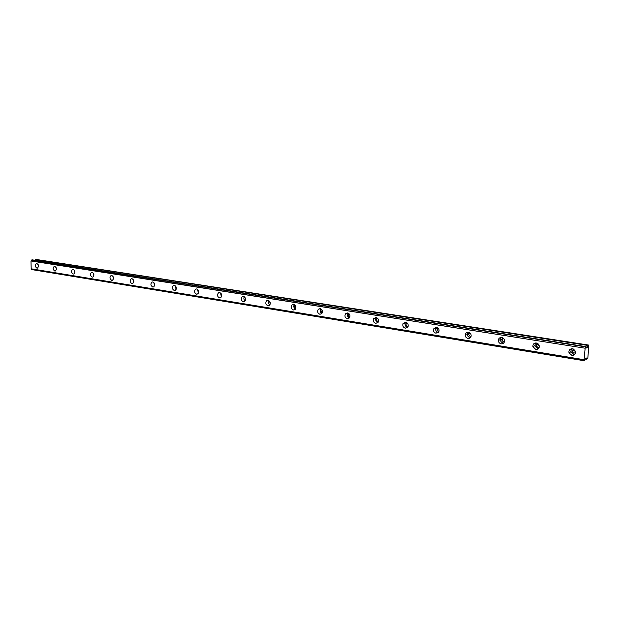 <?xml version="1.0" encoding="UTF-8"?>
<svg xmlns="http://www.w3.org/2000/svg" width="620" height="620" viewBox="0 0 620 620"><rect width="100%" height="100%" fill="white"/><g stroke="black" fill="none" stroke-linecap="round" stroke-linejoin="round"><path stroke-width="0.93" d="M575.608 352.61L573.794 353.183L571.942 351.61L573.376 349.021M575.593 351.897L574.097 350.416L574.027 349.378M539.315 347.006L537.811 347.371L535.959 345.534L537.308 343.31M539.299 345.921L538.23 343.945M504.502 341.581L503.293 341.791L501.471 339.667L502.704 337.838M504.424 339.946L503.952 338.954M471.091 336.335L470.146 336.435L468.41 334.033L469.487 332.591M438.999 331.258L438.301 331.289L436.682 328.631L437.565 327.554M408.146 326.345L407.673 326.337C406.317 325.864 405.821 324.911 406.193 323.477L406.875 322.718M378.479 321.594L378.2 321.571C376.782 321.028 376.34 320.021 376.875 318.556L377.34 318.068M349.913 316.998L349.812 316.983C348.355 316.371 347.967 315.332 348.634 313.86L348.905 313.588M322.392 312.55C320.959 311.852 320.633 310.791 321.408 309.372L321.493 309.287M295.864 308.249C294.578 307.474 294.314 306.443 295.066 305.149M270.274 304.087L269.568 301.157M245.567 300.049L244.947 297.313M221.704 296.135L221.162 293.617M198.64 292.33L198.175 290.051M176.336 288.633L175.941 286.618M154.744 285.029L154.427 283.325M133.835 281.496L133.595 280.17M113.576 277.993L113.437 277.194M36.867 263.508L36.371 263.539C34.821 265.19 35.007 266.724 36.929 268.142L37.44 268.111C38.975 266.445 38.781 264.911 36.867 263.508M38.215 264.732L38.494 266.507M572.516 348.773C569.78 348.804 568.602 350.168 568.997 352.865L571.919 355.376C574.709 355.338 575.871 353.942 575.422 351.183L572.516 348.773M571.392 348.773L570.78 351.881L573.686 354.377L574.864 354.369M536.362 343.015C533.975 342.984 532.82 344.17 532.89 346.572L535.82 349.486C538.253 349.517 539.408 348.3 539.284 345.844L536.362 343.015M535.548 342.984L534.796 345.635L537.711 348.541L538.571 348.564M501.689 337.497C499.643 337.412 498.519 338.404 498.325 340.481C498.503 342.287 499.464 343.41 501.2 343.844C503.285 343.922 504.409 342.899 504.564 340.767C504.347 339.001 503.386 337.908 501.689 337.497M501.146 337.458L500.348 339.589C500.526 341.387 501.479 342.504 503.207 342.938L503.789 342.976M468.402 332.196C466.674 332.08 465.612 332.894 465.217 334.622C465.155 336.629 466.07 337.892 467.961 338.427C469.728 338.543 470.797 337.706 471.161 335.916C471.177 333.94 470.255 332.7 468.402 332.196M468.092 332.165L467.341 333.769C467.279 335.769 468.185 337.032 470.068 337.559L470.417 337.598M436.418 327.104L433.481 329.019C433.147 331.181 434 332.576 436.031 333.219L439.007 331.227C439.278 329.088 438.418 327.716 436.418 327.104M436.317 327.089L435.689 328.213C435.356 330.359 436.209 331.754 438.232 332.39L438.371 332.413M405.674 322.214L403 323.687C402.403 325.95 403.178 327.453 405.325 328.213L408.03 326.67C408.58 324.423 407.789 322.935 405.674 322.214M405.743 322.222L405.294 322.919C404.697 325.144 405.457 326.647 407.565 327.414M376.092 317.502L373.697 318.626C372.853 320.935 373.542 322.524 375.782 323.392L378.208 322.214C379.006 319.912 378.301 318.339 376.092 317.502M376.317 317.548L376.069 317.889C375.224 320.067 375.852 321.64 377.937 322.601M347.603 312.968L345.487 313.821C344.418 316.138 345.038 317.781 347.332 318.757L349.494 317.858C350.502 315.541 349.874 313.914 347.603 312.968M347.967 313.053L347.921 313.115C346.882 315.208 347.378 316.82 349.417 317.952M320.153 308.597L318.277 309.248C317.045 311.535 317.587 313.216 319.912 314.286L321.827 313.604C323.02 311.302 322.462 309.636 320.153 308.597M320.641 308.737C319.626 310.705 320.06 312.286 321.943 313.464M293.686 304.389L292.028 304.877C290.656 307.125 291.144 308.83 293.477 309.977L295.174 309.45C296.507 307.195 296.004 305.505 293.686 304.389M294.283 304.575C293.353 306.427 293.748 307.946 295.453 309.132M268.142 300.32L266.685 300.7C265.213 302.893 265.639 304.598 267.972 305.815L269.475 305.412C270.909 303.203 270.467 301.506 268.142 300.32M268.84 300.56C268.003 302.312 268.351 303.769 269.894 304.947M243.49 296.399L242.188 296.693C240.645 298.832 241.033 300.529 243.342 301.8L244.675 301.49C246.194 299.336 245.799 297.639 243.49 296.399L242.188 296.693M244.272 296.693C243.521 298.336 243.838 299.739 245.226 300.894M219.674 292.601L218.511 292.834C216.915 294.919 217.263 296.608 219.55 297.918L220.743 297.678C222.309 295.585 221.952 293.896 219.674 292.601M220.534 292.966L221.394 296.98M196.649 288.935L195.61 289.122C193.983 291.144 194.3 292.826 196.555 294.175L197.625 293.973C199.222 291.942 198.896 290.261 196.649 288.935M197.578 289.37L198.361 293.183M174.383 285.394L173.445 285.541C171.802 287.51 172.097 289.176 174.313 290.548L175.274 290.392C176.886 288.409 176.592 286.742 174.383 285.394M175.375 285.897L176.08 289.509M152.83 281.968L151.985 282.085C150.342 283.991 150.606 285.642 152.784 287.037L153.651 286.913C155.279 284.983 155.008 283.34 152.83 281.968M153.892 282.55L154.527 285.944M131.967 278.644L131.2 278.737C129.557 280.596 129.805 282.232 131.944 283.635L132.726 283.534C134.354 281.658 134.098 280.031 131.967 278.644M133.083 279.31L133.657 282.48M111.755 275.427L111.058 275.505C109.43 277.318 109.663 278.93 111.747 280.341L112.468 280.263C114.08 278.434 113.848 276.822 111.755 275.427M112.925 276.179L113.437 279.116M92.171 272.312L91.535 272.374C89.915 274.141 90.133 275.737 92.178 277.156L92.837 277.086C94.442 275.303 94.217 273.714 92.171 272.312M93.388 273.164L93.837 275.846M73.175 269.281L72.594 269.336C70.998 271.064 71.199 272.637 73.206 274.063L73.803 274.009C75.392 272.265 75.183 270.692 73.175 269.281M74.439 270.25L74.834 272.661M54.754 266.352L54.211 266.391C52.638 268.08 52.832 269.638 54.793 271.056L55.351 271.01C56.908 269.312 56.707 267.762 54.754 266.352M56.056 267.437L56.389 269.553M32.364 259.873L586.078 346.65L32.387 259.873L31 260.966L31.186 268.91L584.141 359.848L584.342 360.638L31.829 269.599L584.365 360.747M586.071 346.65L31.721 259.958M586.078 346.65L586.466 347.944M31.829 269.599L584.373 360.755L585.513 358.554L586.427 358.019L586.784 359.244L585.327 359.003M586.807 359.282L585.311 359.042L586.822 359.298L587.837 358.011L588.837 345.1L588.14 345.487L35.867 259.4L35.185 260.307M31.31 268.925L31.759 269.514M588.837 345.1L35.867 259.4M35.758 259.478L588.14 345.487M588.07 345.619L587.396 347.448L586.505 347.952M31.628 260.067L585.691 346.867M585.621 347.045L585.195 348.223L31.085 260.834M31 260.966L585.195 348.223M585.133 348.425L584.079 359.701L31.109 268.793M31.186 268.91L584.079 359.701M586.14 347.254L587.396 347.448M587.473 347.324L586.117 347.107M574.097 350.416L571.942 351.61M538.261 344.402L535.959 345.534M503.735 338.667L501.471 339.667M470.309 333.273L468.41 334.033M438.193 328.081L436.682 328.631M407.317 323.097L406.193 323.477M377.627 318.324L376.875 318.556M349.06 313.736L348.634 313.86M570.78 351.881L568.997 352.865M534.796 345.635L532.89 346.572M500.348 339.589L498.325 340.481M467.341 333.769L465.217 334.622M435.689 328.213L433.481 329.019M405.294 322.919L403 323.687M376.069 317.889L373.697 318.626M347.921 313.115L345.487 313.821M320.439 308.667L318.277 309.248M293.857 304.42L292.028 304.877M268.228 300.336L266.685 300.7M219.635 292.601L218.511 292.834M196.579 288.928L195.61 289.122M174.282 285.378L173.445 285.541M152.714 281.953L151.985 282.085M131.835 278.628L131.2 278.737M111.616 275.412L111.058 275.505M92.023 272.296L91.535 272.374M73.028 269.274L72.594 269.336M54.599 266.337L54.211 266.391"/></g></svg>
